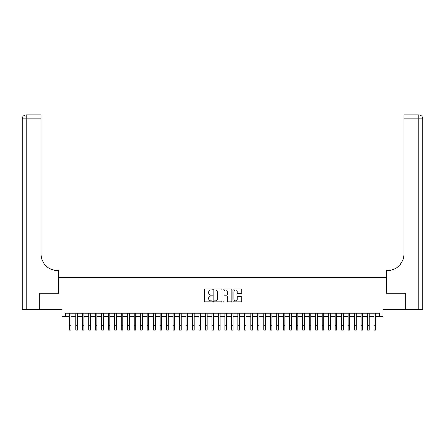 <?xml version="1.0" encoding="UTF-8"?>
<svg xmlns="http://www.w3.org/2000/svg" width="445" height="445" viewBox="0 0 445 445"><rect width="100%" height="100%" fill="white"/><g stroke="black" fill="none" stroke-linecap="round" stroke-linejoin="round"><path stroke-width="0.67" d="M212.132 289.517A0.445 0.445 0 0 0 211.687 289.072L204.922 289.072A0.634 0.634 0 0 0 204.288 289.706L204.288 301.159A0.634 0.634 0 0 0 204.922 301.799L211.687 301.799A0.445 0.445 0 0 0 212.132 301.354A0.445 0.445 0 0 0 211.687 300.903L210.808 300.903A2.036 2.036 0 0 1 208.772 298.868L208.772 297.916A2.036 2.036 0 0 1 210.808 295.88L211.687 295.88A0.445 0.445 0 0 0 212.132 295.435A0.445 0.445 0 0 0 211.687 294.991L210.808 294.991A2.036 2.036 0 0 1 208.772 292.955L208.772 291.998A2.036 2.036 0 0 1 210.808 289.962L211.687 289.962A0.445 0.445 0 0 0 212.132 289.517M241.095 293.555A0.634 0.634 0 0 0 241.73 292.921L241.73 289.706A0.634 0.634 0 0 0 241.095 289.072L233.586 289.072A0.634 0.634 0 0 0 232.952 289.706L232.952 301.159A0.634 0.634 0 0 0 233.586 301.799L241.095 301.799A0.634 0.634 0 0 0 241.73 301.159L241.73 297.282A0.634 0.634 0 0 0 241.095 296.643L237.88 296.643A0.634 0.634 0 0 0 237.246 297.282L237.246 299.207A1.702 1.702 0 0 1 235.544 300.903A1.702 1.702 0 0 1 233.842 299.207L233.842 291.664A1.702 1.702 0 0 1 235.544 289.962A1.702 1.702 0 0 1 237.246 291.664L237.246 292.921A0.634 0.634 0 0 0 237.88 293.555L241.095 293.555M65.32 316.501L65.32 313.258L379.68 313.258L379.68 316.501L382.923 316.501L382.923 309.37L405.122 309.37L405.122 293.166L386.483 293.166L386.483 277.608L58.518 277.608L58.518 293.166L39.878 293.166L39.878 309.37L62.078 309.37L62.078 316.501L69.37 316.501L69.37 320.356M221.944 289.706A0.634 0.634 0 0 0 221.31 289.072L213.8 289.072A0.634 0.634 0 0 0 213.166 289.706L213.166 301.159A0.634 0.634 0 0 0 213.8 301.799L221.31 301.799A0.634 0.634 0 0 0 221.944 301.159L221.944 289.706M223.69 289.072L231.2 289.072A0.634 0.634 0 0 1 231.834 289.706L231.834 301.159A0.634 0.634 0 0 1 231.2 301.799L227.985 301.799A0.634 0.634 0 0 1 227.351 301.159L227.351 296.515A0.634 0.634 0 0 0 226.716 295.88L224.586 295.88A0.634 0.634 0 0 0 223.946 296.515L223.946 301.354A0.445 0.445 0 0 1 223.501 301.799A0.445 0.445 0 0 1 223.056 301.354L223.056 289.706A0.634 0.634 0 0 1 223.69 289.072M70.994 316.501L75.856 316.501M77.475 316.501L82.336 316.501M83.955 316.501L88.816 316.501M90.435 316.501L95.297 316.501M96.921 316.501L101.777 316.501M103.401 316.501L108.263 316.501M109.882 316.501L114.743 316.501M116.362 316.501L121.224 316.501M122.842 316.501L127.704 316.501M129.328 316.501L134.19 316.501M135.808 316.501L140.67 316.501M142.289 316.501L147.15 316.501M148.769 316.501L153.631 316.501M155.255 316.501L160.117 316.501M161.735 316.501L166.597 316.501M168.216 316.501L173.077 316.501M174.696 316.501L179.558 316.501M181.182 316.501L186.043 316.501M187.662 316.501L192.524 316.501M194.142 316.501L199.004 316.501M200.623 316.501L205.484 316.501M207.109 316.501L211.965 316.501M213.589 316.501L218.451 316.501M220.069 316.501L224.931 316.501M226.549 316.501L231.411 316.501M233.035 316.501L237.891 316.501M239.516 316.501L244.377 316.501M245.996 316.501L250.858 316.501M252.476 316.501L257.338 316.501M258.957 316.501L263.818 316.501M265.442 316.501L270.304 316.501M271.923 316.501L276.784 316.501M278.403 316.501L283.265 316.501M284.883 316.501L289.745 316.501M291.369 316.501L296.231 316.501M297.85 316.501L302.711 316.501M304.33 316.501L309.192 316.501M310.81 316.501L315.672 316.501M317.296 316.501L322.158 316.501M323.776 316.501L328.638 316.501M330.257 316.501L335.118 316.501M336.737 316.501L341.599 316.501M343.223 316.501L348.079 316.501M349.703 316.501L354.565 316.501M356.184 316.501L361.045 316.501M362.664 316.501L367.526 316.501M369.144 316.501L374.006 316.501M375.63 316.501L379.68 316.501M214.501 289.962A0.445 0.445 0 0 0 214.056 290.407L214.056 300.458A0.445 0.445 0 0 0 214.501 300.903L215.424 300.903A2.036 2.036 0 0 0 217.46 298.868L217.46 291.998A2.036 2.036 0 0 0 215.424 289.962L214.501 289.962M227.351 291.697A1.702 1.702 0 0 0 225.648 289.995A1.702 1.702 0 0 0 223.946 291.697L223.946 294.351A0.634 0.634 0 0 0 224.586 294.991L226.716 294.991A0.634 0.634 0 0 0 227.351 294.351L227.351 291.697M69.37 325.217L70.994 325.217L70.994 330.079L69.37 330.079L69.37 313.258M70.994 325.217L70.994 313.258M39.683 293.166L58.451 293.166L58.451 270.482L57.349 270.482A16.204 16.204 0 0 1 41.146 254.279L41.146 118.809L26.138 118.809L26.138 309.37L39.683 309.37L39.683 293.166M26.138 309.37L22.25 309.37L22.25 118.809A3.888 3.888 0 0 1 26.138 114.921L41.146 114.921L41.146 118.809M57.349 270.482A16.204 16.204 0 0 1 41.146 254.279M26.138 114.921A3.888 3.888 0 0 0 22.25 118.809L26.138 118.809L26.138 114.921M422.75 309.37L405.317 309.37L405.317 293.166L386.549 293.166L386.549 270.482L387.651 270.482A16.204 16.204 0 0 0 403.854 254.279L403.854 114.921L418.862 114.921A3.888 3.888 0 0 1 422.75 118.809L422.75 309.37L422.75 118.809L403.854 118.809M387.651 270.482A16.204 16.204 0 0 0 403.854 254.279M75.856 325.217L77.475 325.217L77.475 330.079L75.856 330.079L75.856 313.258M77.475 325.217L77.475 313.258M82.336 325.217L83.955 325.217L83.955 330.079L82.336 330.079L82.336 313.258M83.955 325.217L83.955 313.258M88.816 325.217L90.435 325.217L90.435 330.079L88.816 330.079L88.816 313.258M90.435 325.217L90.435 313.258M95.297 325.217L96.921 325.217L96.921 330.079L95.297 330.079L95.297 313.258M96.921 325.217L96.921 313.258M101.777 325.217L103.401 325.217L103.401 330.079L101.777 330.079L101.777 313.258M103.401 325.217L103.401 313.258M108.263 325.217L109.882 325.217L109.882 330.079L108.263 330.079L108.263 313.258M109.882 325.217L109.882 313.258M114.743 325.217L116.362 325.217L116.362 330.079L114.743 330.079L114.743 313.258M116.362 325.217L116.362 313.258M121.224 325.217L122.842 325.217L122.842 330.079L121.224 330.079L121.224 313.258M122.842 325.217L122.842 313.258M127.704 325.217L129.328 325.217L129.328 330.079L127.704 330.079L127.704 313.258M129.328 325.217L129.328 313.258M134.19 325.217L135.808 325.217L135.808 330.079L134.19 330.079L134.19 313.258M135.808 325.217L135.808 313.258M140.67 325.217L142.289 325.217L142.289 330.079L140.67 330.079L140.67 313.258M142.289 325.217L142.289 313.258M147.15 325.217L148.769 325.217L148.769 330.079L147.15 330.079L147.15 313.258M148.769 325.217L148.769 313.258M153.631 325.217L155.255 325.217L155.255 330.079L153.631 330.079L153.631 313.258M155.255 325.217L155.255 313.258M160.117 325.217L161.735 325.217L161.735 330.079L160.117 330.079L160.117 313.258M161.735 325.217L161.735 313.258M166.597 325.217L168.216 325.217L168.216 330.079L166.597 330.079L166.597 313.258M168.216 325.217L168.216 313.258M173.077 325.217L174.696 325.217L174.696 330.079L173.077 330.079L173.077 313.258M174.696 325.217L174.696 313.258M179.558 325.217L181.182 325.217L181.182 330.079L179.558 330.079L179.558 313.258M181.182 325.217L181.182 313.258M186.043 325.217L187.662 325.217L187.662 330.079L186.043 330.079L186.043 313.258M187.662 325.217L187.662 313.258M192.524 325.217L194.142 325.217L194.142 330.079L192.524 330.079L192.524 313.258M194.142 325.217L194.142 313.258M199.004 325.217L200.623 325.217L200.623 330.079L199.004 330.079L199.004 313.258M200.623 325.217L200.623 313.258M205.484 325.217L207.109 325.217L207.109 330.079L205.484 330.079L205.484 313.258M207.109 325.217L207.109 313.258M211.965 325.217L213.589 325.217L213.589 330.079L211.965 330.079L211.965 313.258M213.589 325.217L213.589 313.258M218.451 325.217L220.069 325.217L220.069 330.079L218.451 330.079L218.451 313.258M220.069 325.217L220.069 313.258M224.931 325.217L226.549 325.217L226.549 330.079L224.931 330.079L224.931 313.258M226.549 325.217L226.549 313.258M231.411 325.217L233.035 325.217L233.035 330.079L231.411 330.079L231.411 313.258M233.035 325.217L233.035 313.258M237.891 325.217L239.516 325.217L239.516 330.079L237.891 330.079L237.891 313.258M239.516 325.217L239.516 313.258M244.377 325.217L245.996 325.217L245.996 330.079L244.377 330.079L244.377 313.258M245.996 325.217L245.996 313.258M250.858 325.217L252.476 325.217L252.476 330.079L250.858 330.079L250.858 313.258M252.476 325.217L252.476 313.258M257.338 325.217L258.957 325.217L258.957 330.079L257.338 330.079L257.338 313.258M258.957 325.217L258.957 313.258M263.818 325.217L265.442 325.217L265.442 330.079L263.818 330.079L263.818 313.258M265.442 325.217L265.442 313.258M270.304 325.217L271.923 325.217L271.923 330.079L270.304 330.079L270.304 313.258M271.923 325.217L271.923 313.258M276.784 325.217L278.403 325.217L278.403 330.079L276.784 330.079L276.784 313.258M278.403 325.217L278.403 313.258M283.265 325.217L284.883 325.217L284.883 330.079L283.265 330.079L283.265 313.258M284.883 325.217L284.883 313.258M289.745 325.217L291.369 325.217L291.369 330.079L289.745 330.079L289.745 313.258M291.369 325.217L291.369 313.258M296.231 325.217L297.85 325.217L297.85 330.079L296.231 330.079L296.231 313.258M297.85 325.217L297.85 313.258M302.711 325.217L304.33 325.217L304.33 330.079L302.711 330.079L302.711 313.258M304.33 325.217L304.33 313.258M309.192 325.217L310.81 325.217L310.81 330.079L309.192 330.079L309.192 313.258M310.81 325.217L310.81 313.258M315.672 325.217L317.296 325.217L317.296 330.079L315.672 330.079L315.672 313.258M317.296 325.217L317.296 313.258M322.158 325.217L323.776 325.217L323.776 330.079L322.158 330.079L322.158 313.258M323.776 325.217L323.776 313.258M328.638 325.217L330.257 325.217L330.257 330.079L328.638 330.079L328.638 313.258M330.257 325.217L330.257 313.258M335.118 325.217L336.737 325.217L336.737 330.079L335.118 330.079L335.118 313.258M336.737 325.217L336.737 313.258M341.599 325.217L343.223 325.217L343.223 330.079L341.599 330.079L341.599 313.258M343.223 325.217L343.223 313.258M348.079 325.217L349.703 325.217L349.703 330.079L348.079 330.079L348.079 313.258M349.703 325.217L349.703 313.258M354.565 325.217L356.184 325.217L356.184 330.079L354.565 330.079L354.565 313.258M356.184 325.217L356.184 313.258M361.045 325.217L362.664 325.217L362.664 330.079L361.045 330.079L361.045 313.258M362.664 325.217L362.664 313.258M367.526 325.217L369.144 325.217L369.144 330.079L367.526 330.079L367.526 313.258M369.144 325.217L369.144 313.258M374.006 325.217L375.63 325.217L375.63 330.079L374.006 330.079L374.006 313.258M375.63 325.217L375.63 313.258M418.862 309.37L418.862 114.921"/></g></svg>
